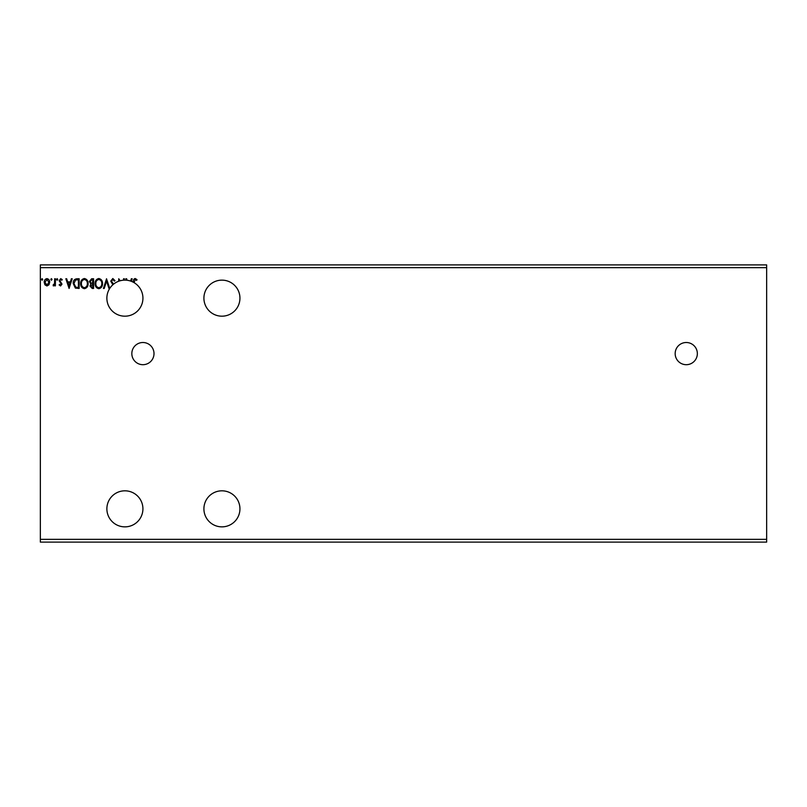 <?xml version="1.0" encoding="UTF-8"?>
<svg xmlns="http://www.w3.org/2000/svg" width="807" height="807" viewBox="0 0 807 807"><rect width="100%" height="100%" fill="white"/><g stroke="black" fill="none" stroke-linecap="round" stroke-linejoin="round"><path stroke-width="1.21" d="M686.263 342.511A11.086 11.086 0 0 0 675.166 353.597A11.086 11.086 0 0 0 686.263 364.693A11.086 11.086 0 0 0 697.349 353.597A11.086 11.086 0 0 0 686.263 342.511M142.92 342.511A11.086 11.086 0 0 0 131.834 353.597A11.086 11.086 0 0 0 142.92 364.693A11.086 11.086 0 0 0 154.006 353.597A11.086 11.086 0 0 0 142.92 342.511M221.925 490.817A18.016 18.016 0 0 0 203.909 508.844A18.016 18.016 0 0 0 221.925 526.86A18.016 18.016 0 0 0 239.941 508.844A18.016 18.016 0 0 0 221.925 490.817M221.925 316.183A18.016 18.016 0 0 1 203.909 298.156A18.016 18.016 0 0 1 221.925 280.14A18.016 18.016 0 0 1 239.941 298.156A18.016 18.016 0 0 1 221.925 316.183M109.742 288.412A18.016 18.016 0 0 0 109.712 288.452A18.016 18.016 0 0 0 124.903 316.183A18.016 18.016 0 0 0 134.144 282.692L135.173 279.504L136.625 280.372L136.998 279.625L135.173 278.506C133.69 279.01 133.094 280.14 133.397 281.905L133.397 282.268A18.016 18.016 0 0 0 113.505 284.195A18.016 18.016 5.9 0 0 112.859 284.76A18.016 18.016 0 0 0 109.742 288.412L106.524 278.758L103.417 288.452L104.224 288.452L106.585 281.098L108.945 288.452L109.712 288.452M124.903 526.86A18.016 18.016 0 0 1 106.877 508.844A18.016 18.016 0 0 1 124.903 490.817A18.016 18.016 0 0 1 142.92 508.844A18.016 18.016 0 0 1 124.903 526.86M93.592 278.758L93.592 288.452L92.22 288.452L89.981 286.051L90.888 283.983L89.355 281.512L91.645 278.758L93.592 278.758M76.907 278.758L79.157 278.758L79.157 288.452L75.384 288.109L73.185 283.479C73.074 280.685 74.315 279.111 76.907 278.758M60.575 285.971L59.133 284.962L59.567 284.346L60.525 285.093L61.251 284.145L59.133 280.675L60.707 278.627L62.24 279.585L61.816 280.251L60.787 279.504L59.879 280.644L61.998 284.104L60.575 285.971M55.401 278.758L55.401 285.839L54.654 285.839L54.654 284.8L53.353 285.971L53.141 284.972L54.543 283.57L54.654 278.758L55.401 278.758M48.955 284.79L46.937 285.971L44.93 284.8L44.203 282.279C44.183 280.271 45.101 279.051 46.937 278.627C48.783 279.051 49.701 280.271 49.681 282.279L48.955 284.79M40.35 267.662L40.35 264.898L766.65 264.898L766.65 267.662L40.35 267.662L40.35 542.102L766.65 542.102L766.65 539.338L40.35 539.338M766.65 267.662L766.65 539.338M42.71 279.434L42.095 280.251L41.47 279.434L42.095 278.627L42.71 279.434M52.041 279.434L51.416 280.251L50.801 279.434L51.416 278.627L52.041 279.434M57.761 279.434L57.146 280.251L56.52 279.434L57.146 278.627L57.761 279.434M69.089 288.452L65.851 278.758L66.658 278.758L67.657 281.865L70.38 281.865L71.379 278.758L72.196 278.758L69.089 288.452M88.114 283.56C88.175 286.334 86.944 288.049 84.432 288.704C81.86 288.109 80.599 286.404 80.65 283.61C80.609 280.836 81.85 279.141 84.372 278.506C86.904 279.111 88.155 280.796 88.114 283.56M102.55 283.56C102.6 286.334 101.369 288.049 98.858 288.704C96.295 288.109 95.034 286.404 95.085 283.61C95.034 280.836 96.275 279.141 98.797 278.506C101.329 279.111 102.58 280.796 102.55 283.56M123.572 280.19L123.572 278.758L124.318 278.758L124.318 280.15M126.265 280.19L125.811 278.758L126.618 278.758L127.103 280.271M130.593 281.068L131.339 278.758L132.146 278.758L131.329 281.32M112.859 284.76L110.751 281.129L112.809 278.506L114.987 280.624L114.382 281.118L112.859 279.504L111.497 281.149L113.505 284.195M118.72 281.229L118.72 278.758L120.193 280.765M44.95 282.279L46.947 285.093L48.934 282.279L46.947 279.504L44.95 282.279M67.98 282.864L69.029 286.112L70.068 282.864L67.98 282.864M78.41 287.463L78.41 279.747L75.616 279.999L73.931 283.489L75.777 287.191L78.41 287.463M81.396 283.61C81.366 285.829 82.364 287.201 84.402 287.706C86.42 287.171 87.418 285.789 87.368 283.57C87.408 281.361 86.42 279.999 84.402 279.504C82.354 279.999 81.356 281.371 81.396 283.61M92.069 287.463L92.845 287.463L92.845 284.346L90.727 286.031L92.069 287.463M92.462 283.358L92.845 279.747L91.988 279.747L90.102 281.512L91.282 283.237L92.462 283.358M95.831 283.61C95.791 285.829 96.79 287.201 98.827 287.706C100.855 287.171 101.843 285.789 101.803 283.57C101.833 281.361 100.845 279.999 98.827 279.504C96.779 279.999 95.781 281.371 95.831 283.61M133.397 282.268A18.016 18.016 0 0 1 134.144 282.692"/></g></svg>
